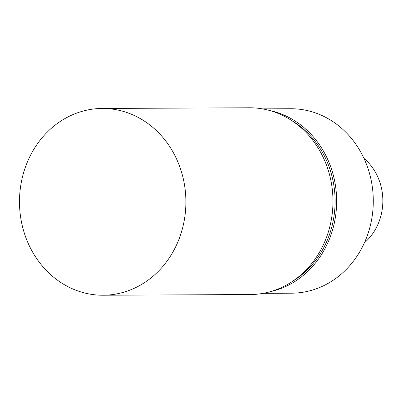 <?xml version="1.0" encoding="UTF-8"?>
<svg xmlns="http://www.w3.org/2000/svg" width="403" height="403" viewBox="0 0 403 403"><rect width="100%" height="100%" fill="white"/><g stroke="black" fill="none" stroke-linecap="round" stroke-linejoin="round"><path stroke-width="0.6" d="M102.256 108.457A93.385 83.204 89.7 0 0 82.283 111.283A93.385 83.204 -90.3 0 0 20.15 213.525A93.385 83.204 -90.3 0 0 103.123 295.223A93.385 83.204 -90.3 0 0 123.096 292.397A93.385 83.204 89.7 0 0 185.229 190.161A93.385 83.204 89.7 0 0 102.256 108.457L249.331 107.777A93.385 83.204 89.7 0 1 332.304 189.475A93.385 83.204 89.7 0 1 270.171 291.717A93.385 83.204 -90.3 0 1 250.192 294.543L103.123 295.223M291.802 120.623A91.078 81.149 89.7 0 1 335.1 200.765A91.078 81.149 89.7 0 1 292.548 281.304M269.733 110.528A92.232 82.177 89.7 0 1 336.611 198.422A92.232 82.177 89.7 0 1 274.629 290.573A92.232 82.177 -90.3 0 1 270.569 291.601M263.224 293.329L291.535 293.198A92.232 82.177 -90.3 0 0 311.267 290.407A92.232 82.177 89.7 0 0 372.634 189.43A92.232 82.177 89.7 0 0 290.684 108.739L262.368 108.87M363.964 158.379A53.035 47.252 89.7 0 1 364.352 242.878"/></g></svg>
